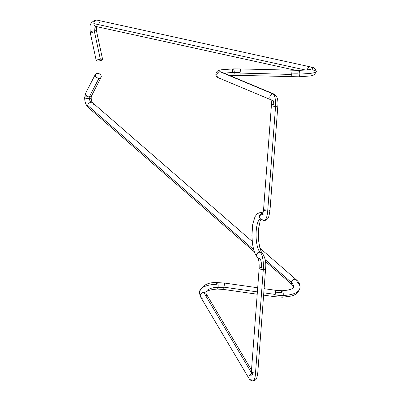 <?xml version="1.0" encoding="UTF-8"?>
<svg xmlns="http://www.w3.org/2000/svg" width="401" height="401" viewBox="0 0 401 401"><rect width="100%" height="100%" fill="white"/><g stroke="black" fill="none" stroke-linecap="round" stroke-linejoin="round"><path stroke-width="0.6" d="M262.881 213.768A3.228 2.892 140.5 0 0 260.084 215.718A3.228 2.892 140.5 0 0 260.374 218.861A3.228 2.892 -39.5 0 1 260.084 215.718A3.228 2.892 -39.5 0 1 262.881 213.768M271.422 105.167A3.228 0.922 4.3 0 0 275.567 106.38L267.703 210.966A13.724 4.06 89 0 1 264.069 220.65A13.724 4.06 -91 0 0 267.703 210.966A3.228 0.922 -175.7 0 1 263.557 209.758A3.228 0.922 -175.7 0 1 265.848 209.066M274.194 94.155A3.228 3.058 112.7 0 0 272.986 93.919A9.689 2.867 89 0 1 275.567 106.38A3.228 0.922 -175.7 0 1 271.422 105.187L263.557 209.773A3.228 0.922 4.3 0 0 267.703 210.966A3.228 0.922 4.3 0 0 269.998 210.259L277.863 105.674A3.228 0.922 -175.7 0 1 275.567 106.38A9.689 2.867 -91 0 0 272.986 93.919A3.228 3.058 112.7 0 0 270.86 99.588A3.228 3.058 -67.3 0 1 274.169 94.145L221.212 71.974A3.228 3.058 112.7 0 0 220.034 71.749L272.986 93.919L220.034 71.749A3.228 3.058 -67.3 0 1 221.277 72M234.234 72.521A3.228 0.957 89 0 1 233.352 75.348A3.228 0.957 -91 0 0 234.234 72.521A16.957 2.085 1.2 0 0 224.395 73.303A16.957 2.085 -178.8 0 1 234.234 72.521A3.228 0.957 -91 0 0 233.212 68.892A3.228 0.957 89 0 1 234.234 72.521A16.957 2.085 -178.8 0 1 240.079 72.551A16.957 2.085 1.2 0 0 234.234 72.521M310.8 66.987A3.228 2.722 102.4 0 0 307.336 69.864A3.228 2.722 -77.6 0 1 310.745 66.972C313.898 67.283 315.752 68.817 316.309 71.573L314.389 74.721L312.549 75.488L310.499 75.944L298.915 76.807A3.228 0.957 -91 0 0 299.818 73.974A3.228 0.957 89 0 1 298.93 76.807L240.149 75.388L240.079 72.551L240.069 73.067L291.743 74.451L291.748 73.934A23.413 2.882 1.2 0 0 299.818 73.974A23.413 2.882 1.2 0 0 316.299 71.634A23.413 2.882 -178.8 0 1 299.818 73.974A3.228 0.957 -91 0 0 298.79 70.345A3.228 0.957 89 0 1 299.818 73.974A23.413 2.882 -178.8 0 1 291.748 73.934L291.993 70.31L291.818 76.766L291.743 74.451L240.069 73.067L240.149 75.388L229.567 75.473M292.073 72.626L292.068 73.147A16.957 2.085 1.2 0 0 297.908 73.177A3.228 0.957 89 0 1 298.79 70.345C311.697 69.899 310.424 69.157 311.096 69.167M96.561 26.521A3.228 2.722 -77.6 0 1 95.904 26.461A3.228 2.722 -77.6 0 1 93.879 23.609A3.228 2.722 -77.6 0 1 96.691 20.11A9.689 5.088 -93.2 0 0 95.844 20.06A9.689 5.088 86.8 0 1 96.691 20.11A3.228 2.722 102.4 0 0 93.879 23.609L305.552 70.035L93.879 23.609A3.228 2.722 102.4 0 0 95.934 26.471L296.083 70.37M92.456 32.712A3.228 0.787 -12.1 0 1 91.779 32.772A3.228 0.787 -12.1 0 1 90.195 32.446A3.228 0.787 -12.1 0 1 94.25 30.802A3.228 0.787 -12.1 0 1 94.922 30.742A3.228 1.694 86.8 0 1 96.275 26.501M262.996 213.362A3.228 2.942 135.7 0 0 262.78 213.357A23.413 6.922 89 0 1 262.946 213.538A23.413 6.922 -91 0 0 262.78 213.357A3.228 2.942 135.7 0 0 259.768 215.347A3.228 2.942 135.7 0 0 260.249 218.715A3.228 2.942 -44.3 0 1 259.768 215.347A3.228 2.942 -44.3 0 1 262.78 213.357M260.881 219.397L260.114 221.187L258.725 227.848L258.354 235.613L258.665 241.021L259.818 247.763L261.257 251.723L262.023 252.836C265.166 257.151 266.354 262.48 265.592 268.815A3.228 0.922 -175.7 0 1 263.302 269.527A13.724 4.06 -91 0 0 260.134 252.179A3.228 2.987 129.9 0 0 257.793 257.713A3.228 2.987 -50.1 0 1 260.134 252.179A16.957 5.012 89 0 1 259.878 251.938A3.228 2.942 -44.3 0 1 261.938 252.75A3.228 2.942 135.7 0 0 259.878 251.938A16.957 5.012 89 0 1 256.079 234.209A16.957 5.012 89 0 1 260.239 218.901A16.957 5.012 -91 0 0 256.079 234.209A16.957 5.012 -91 0 0 259.878 251.938A16.957 5.012 -91 0 0 260.134 252.179A3.228 2.987 -50.1 0 1 262.018 252.83A3.228 2.987 129.9 0 0 260.134 252.179A13.724 4.06 89 0 1 263.302 269.527A3.228 0.922 4.3 0 0 265.592 268.835M257.728 373.426A3.228 0.922 -175.7 0 1 255.437 374.113L263.302 269.527A3.228 0.922 -175.7 0 1 259.151 268.334A3.228 0.922 -175.7 0 1 261.447 267.627A7.268 2.15 -91 0 0 259.768 258.439A3.228 2.987 -50.1 0 1 257.883 257.788M259.156 268.314A3.228 0.922 4.3 0 0 263.302 269.527L255.437 374.113A9.689 2.867 89 0 1 252.881 380.945A9.689 2.867 89 0 1 251.487 379.887A3.228 2.737 -30.7 0 1 249.096 378.659A3.228 2.737 -30.7 0 1 251.106 374.359A3.228 2.737 149.3 0 0 249.121 378.699M252.264 374.138A3.228 0.957 -91 0 0 252.73 374.489M218.089 287.296A3.228 0.957 89 0 1 217.287 289.051A3.228 0.957 -91 0 0 218.089 287.296A16.957 7.454 7.7 0 0 205.888 292.625A16.957 7.454 -172.3 0 1 218.089 287.296A3.228 0.957 -91 0 0 217.136 282.595A3.228 0.957 89 0 1 218.089 287.296A16.957 7.454 -172.3 0 1 223.903 287.667A16.957 7.454 7.7 0 0 218.089 287.296M257.693 287.758L224.59 283.066L224.304 285.352M257.206 294.209L223.683 289.462L223.903 287.667L223.683 289.462L217.267 289.056C204.756 290.028 206.204 292.895 205.873 292.745L206.169 293.707A3.228 2.737 149.3 0 0 203.783 292.479L251.317 372.544L203.783 292.479A3.228 2.737 -30.7 0 1 206.169 293.702A3.228 2.737 -30.7 0 1 206.48 295.301M275.602 292.118A16.957 7.454 7.7 0 0 281.417 292.489A3.228 0.957 89 0 1 282.214 290.735A3.228 0.957 89 0 1 283.166 295.432A23.413 10.296 7.7 0 0 299.998 288.113A23.413 10.296 -172.3 0 1 283.166 295.432A3.228 0.957 -91 0 0 282.214 290.735M263.617 295.121L274.916 296.72L275.131 294.92L274.916 296.72L282.344 297.191A3.228 0.957 -91 0 0 283.166 295.432A23.413 10.296 -172.3 0 1 275.131 294.92L275.201 294.434L263.788 292.815L275.201 294.434L275.818 290.324L275.131 294.92A23.413 10.296 7.7 0 0 283.166 295.432A3.228 0.957 89 0 1 282.364 297.191C290.57 296.098 296.86 296.815 300.033 287.913C300.309 284.825 299.041 282.083 296.229 279.687A3.228 2.411 131 0 0 293.402 279.637A3.228 2.411 131 0 0 291.367 282.419A3.228 2.411 131 0 0 291.347 282.545A16.957 7.454 -172.3 0 1 293.607 287.191A16.957 7.454 7.7 0 0 291.347 282.545A3.228 2.411 -49 0 1 291.367 282.419A3.228 2.411 -49 0 1 293.387 279.647A3.228 2.411 -49 0 1 296.229 279.687A3.228 2.411 -49 0 1 296.875 281.702A23.413 10.296 -172.3 0 1 299.998 288.113M101.117 77.323L91.508 95.909L91.147 97.714C91.328 100.511 91.809 102.18 92.591 102.721A3.228 2.411 131 0 0 90.862 102.285A3.228 1.614 81.3 0 1 89.583 98.506A3.228 1.614 81.3 0 1 89.944 96.917A3.228 2.306 -152.7 0 1 89.273 96.947A3.228 2.306 -152.7 0 1 86.32 95.498A3.228 2.306 -152.7 0 1 85.774 92.932A3.228 2.306 27.3 0 0 86.325 95.503A3.228 2.306 27.3 0 0 89.273 96.947L98.887 78.365A3.228 2.306 -152.7 0 1 95.939 76.917A3.228 2.306 -152.7 0 1 95.383 74.355A3.228 2.306 -152.7 0 1 97.613 73.318A3.228 2.306 -152.7 0 1 100.561 74.761A3.228 2.306 -152.7 0 1 101.117 77.323A3.228 2.306 -152.7 0 1 98.887 78.365L89.273 96.947A3.228 2.306 27.3 0 0 89.944 96.917A3.228 2.306 27.3 0 0 91.508 95.909A3.228 2.306 -152.7 0 1 89.944 96.917A3.228 1.614 -98.7 0 0 89.583 98.506A3.228 0.992 2.1 0 0 91.147 97.734A3.228 0.992 -177.9 0 1 89.583 98.506A3.228 1.614 -98.7 0 0 90.862 102.285A3.228 2.411 -49 0 1 92.576 102.711A3.228 2.411 -49 0 1 93.217 104.867M87.333 91.934A3.228 2.306 -152.7 0 1 88.004 91.899M203.006 298.229A3.228 2.737 -30.7 0 1 200.62 297.006A3.228 2.737 -30.7 0 1 200.31 295.407A23.413 10.296 -172.3 0 1 199.498 291.712A23.413 10.296 -172.3 0 1 216.339 284.354A3.228 0.957 89 0 1 217.136 282.595M219.898 78.155A3.228 3.058 -67.3 0 1 216.881 75.007A23.413 2.882 -178.8 0 1 215.838 74.08A23.413 2.882 1.2 0 0 216.881 75.007A3.228 3.058 -67.3 0 1 220.034 71.749A3.228 3.058 112.7 0 0 218.72 77.929C216.836 77.233 215.878 75.964 215.838 74.125C216.149 72.01 217.402 70.701 219.603 70.205L221.608 69.759L233.227 68.892L240.319 68.927L240.079 72.551L240.324 68.932L240.405 71.248M96.2 26.511A3.228 1.694 -93.2 0 0 94.922 30.742A3.228 0.787 -12.1 0 1 96.506 31.067A3.228 0.787 167.9 0 0 94.922 30.742A3.228 0.787 167.9 0 0 94.25 30.802A3.228 0.787 167.9 0 0 90.195 32.436C90.425 27.839 87.714 23.233 95.954 20.05L97.318 20.16A3.228 2.722 102.4 0 0 96.691 20.11A3.228 2.722 -77.6 0 1 97.348 20.165A3.228 2.722 -77.6 0 1 99.373 23.022M97.318 20.16L310.745 66.972A3.228 2.722 -77.6 0 1 312.795 69.834A3.228 2.722 -77.6 0 1 312.795 69.974A23.413 2.882 -178.8 0 1 316.299 71.634M100.33 59.122A3.228 0.787 -12.1 0 1 102.591 59.398A3.228 0.787 -12.1 0 1 98.536 61.032A3.228 0.787 -12.1 0 1 96.275 60.757A3.228 0.787 -12.1 0 1 100.33 59.122L94.25 30.802L100.33 59.122L102.581 59.358L101.894 60.09L99.764 60.812L97.448 61.102L96.29 60.797L96.977 60.065L100.33 59.122M259.878 251.938A3.228 2.942 135.7 0 0 256.866 253.928A3.228 2.942 135.7 0 0 257.352 257.297A3.228 2.942 -44.3 0 1 256.866 253.928A3.228 2.942 -44.3 0 1 259.878 251.938M252.881 380.945A9.689 2.867 -91 0 0 255.437 374.113A3.228 0.922 4.3 0 0 257.733 373.406C256.44 379.672 256.916 379.577 252.82 380.95L251.442 380.714L249.998 379.807L249.096 378.659L200.615 297.006L199.472 291.873C202.279 285.201 208.174 282.109 217.157 282.595L224.59 283.066M199.498 291.712A23.413 10.296 7.7 0 0 200.31 295.407A3.228 2.737 -30.7 0 1 203.783 292.479A3.228 2.737 149.3 0 0 200.31 295.407A3.228 2.737 149.3 0 0 200.615 297.006M223.969 287.176L257.382 291.908L223.969 287.176L223.903 287.667L223.969 287.176M88.365 107.608A3.228 2.411 -49 0 1 87.729 105.453L253.632 249.628L87.729 105.453A3.228 2.411 -49 0 1 90.862 102.285A3.228 2.411 131 0 0 87.729 105.453A3.228 2.411 131 0 0 88.355 107.598C85.824 105.007 84.601 101.633 84.691 97.478A3.228 0.992 -177.9 0 1 86.255 96.691M265.131 259.622L291.367 282.419L265.131 259.622M89.583 98.506A3.228 0.992 -177.9 0 1 86.29 98.4A3.228 0.992 -177.9 0 1 84.696 97.463A3.228 0.992 2.1 0 0 86.29 98.4A3.228 0.992 2.1 0 0 89.583 98.506M265.417 261.467L291.993 284.56A3.228 2.411 -49 0 1 291.347 282.545A3.228 2.411 131 0 0 291.973 284.545M252.71 374.494L250.8 375.431L251.292 372.92A3.228 0.922 4.3 0 0 255.437 374.113A3.228 0.922 -175.7 0 1 251.292 372.9A3.228 0.922 -175.7 0 1 253.582 372.213M264.069 220.65A13.724 4.06 89 0 1 262.57 219.818A3.228 2.892 -39.5 0 1 260.374 218.861M97.613 73.318L99.914 74.17L100.771 75.022L101.242 76L100.816 77.739L98.887 78.365L97.694 78.11L95.729 76.656L95.258 75.679L95.684 73.944L97.613 73.318M232.329 71.724A3.228 0.957 89 0 1 233.212 68.892M272.85 100.325A3.228 3.058 -67.3 0 1 271.672 100.1L270.785 99.433C270.84 100.105 271.497 99.533 271.422 105.187A3.228 0.922 -175.7 0 1 273.713 104.481A3.228 0.957 -91 0 0 272.85 100.325M269.993 210.279A3.228 0.922 -175.7 0 1 267.703 210.966L275.567 106.38A3.228 0.922 4.3 0 0 277.858 105.694M263.131 213.753A7.268 2.15 -91 0 0 263.923 214.194M260.179 218.64L263.998 220.655C266.189 220.219 267.542 219.337 268.053 218.004C268.48 218.249 269.126 215.668 269.998 210.259M263.557 209.773C262.926 213.818 262.56 215.487 262.449 214.781M96.31 26.501L95.934 26.471M264.104 288.665L275.818 290.324L282.234 290.73C294.75 289.883 293.492 286.56 293.632 287.046C294.154 287.337 293.607 286.509 291.993 284.56M251.292 372.92L259.151 268.334C259.262 262.891 258.8 259.342 257.778 257.688L255.648 254.941L253.868 250.48L252.56 244.309L251.898 235.813L252.73 224.199L255.021 216.66L257.292 213.653L260.69 212.324L263.111 212.891M240.319 68.927L298.805 70.345M102.591 59.398L96.511 31.077C96.38 27.529 96.551 25.92 97.012 26.25M257.733 373.406L265.592 268.815M206.169 293.707L251.502 370.063M296.229 279.687L259.918 248.129M252.214 241.437L92.591 102.721M95.383 74.355L85.769 92.942L84.691 97.478M88.355 107.598L254.289 251.798M96.275 60.757L90.195 32.436M218.72 77.929L270.936 99.794M277.863 105.674C278.299 99.684 277.066 95.839 274.169 94.145"/></g></svg>
